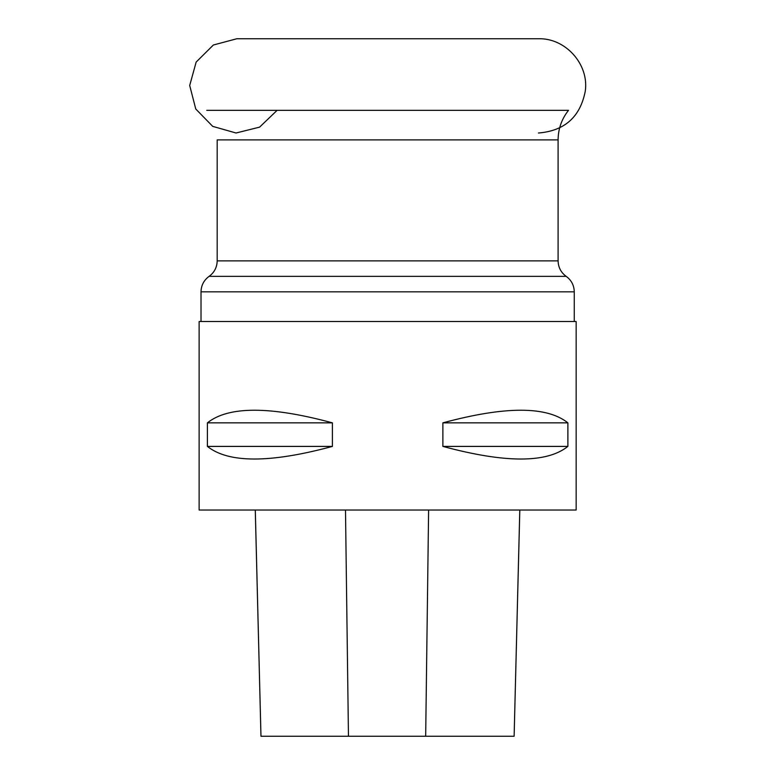 <?xml version="1.0" encoding="UTF-8"?>
<svg xmlns="http://www.w3.org/2000/svg" width="775" height="775" viewBox="0 0 775 775"><rect width="100%" height="100%" fill="white"/><g stroke="black" fill="none" stroke-linecap="round" stroke-linejoin="round"><path stroke-width="1.16" d="M255.295 510.037L260.972 736.25L514.125 736.25L519.792 510.037M199.127 321.518L576.154 321.518L576.154 510.037L199.127 510.037L199.127 321.518M567.881 422.85C546.811 406.022 505.145 406.022 442.874 422.85L442.874 446.41C505.145 463.227 546.811 463.227 567.881 446.41L567.881 422.85L442.874 422.85M332.407 422.85C270.136 406.022 228.47 406.022 207.4 422.85L207.4 446.41C228.47 463.227 270.136 463.227 332.407 446.41L332.407 422.85L207.4 422.85M207.4 446.41L332.407 446.41M442.874 446.41L567.881 446.41M277.111 110.341L259.596 127.139L236.046 133L212.699 126.364L195.755 108.984L189.701 85.483L196.153 62.078L213.387 44.989L236.84 38.75L213.387 44.989L196.153 62.078L189.701 85.483L195.755 108.984L212.699 126.364L236.046 133L259.596 127.139L277.111 110.341M558.097 139.888L217.184 139.888L217.184 260.875L558.097 260.875L558.097 139.888C558.203 128.853 561.672 119.001 568.501 110.341L206.78 110.341M574.265 321.518L574.265 291.826L201.016 291.826L201.016 321.518M217.184 260.875C217.019 267.356 214.317 272.519 209.095 276.355L566.186 276.355C560.964 272.519 558.262 267.356 558.097 260.875M348.459 736.25L345.495 510.037M425.678 736.25L428.614 510.037M574.265 291.826C574.101 285.355 571.408 280.192 566.186 276.355M209.095 276.355C203.873 280.192 201.18 285.355 201.016 291.826M514.125 736.25L519.812 510.037M260.962 736.25L255.275 510.037M538.451 133.009C564.704 130.878 580.32 116.889 585.299 91.024C589.107 64.16 565.43 37.898 538.451 38.75L236.83 38.75"/></g></svg>
